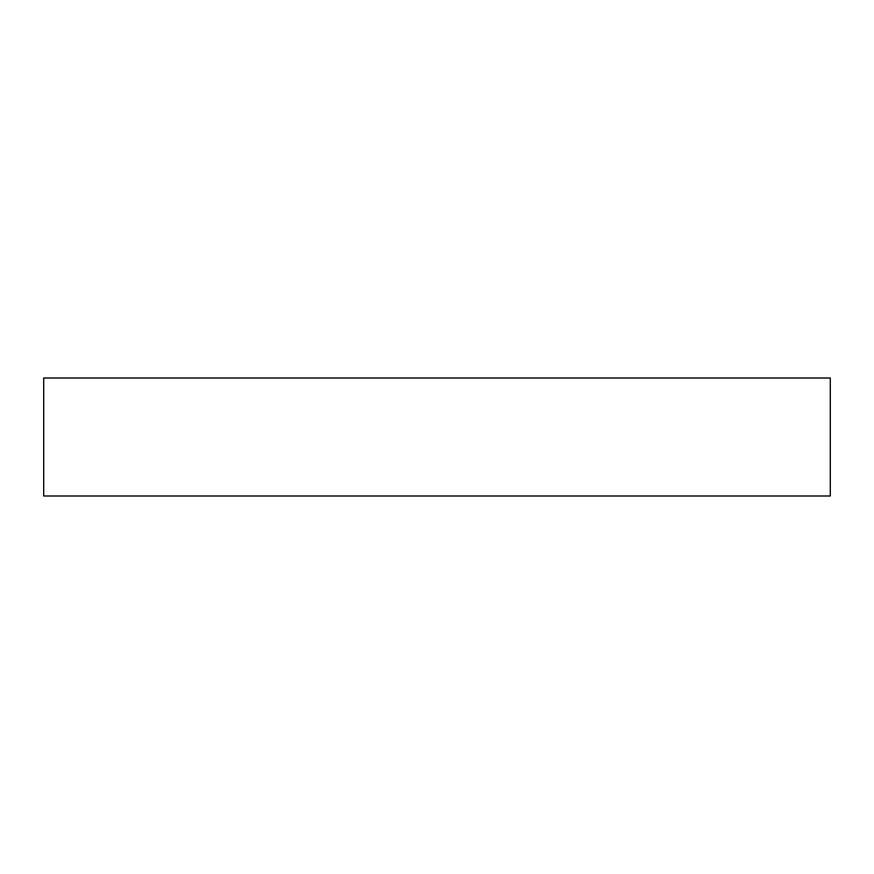 <?xml version="1.0" encoding="UTF-8"?>
<svg xmlns="http://www.w3.org/2000/svg" width="874" height="874" viewBox="0 0 874 874"><rect width="100%" height="100%" fill="white"/><g stroke="black" fill="none" stroke-linecap="round" stroke-linejoin="round"><path stroke-width="1.31" d="M830.3 378.005L43.7 378.005L43.7 495.995L830.3 495.995L830.3 378.005"/></g></svg>
